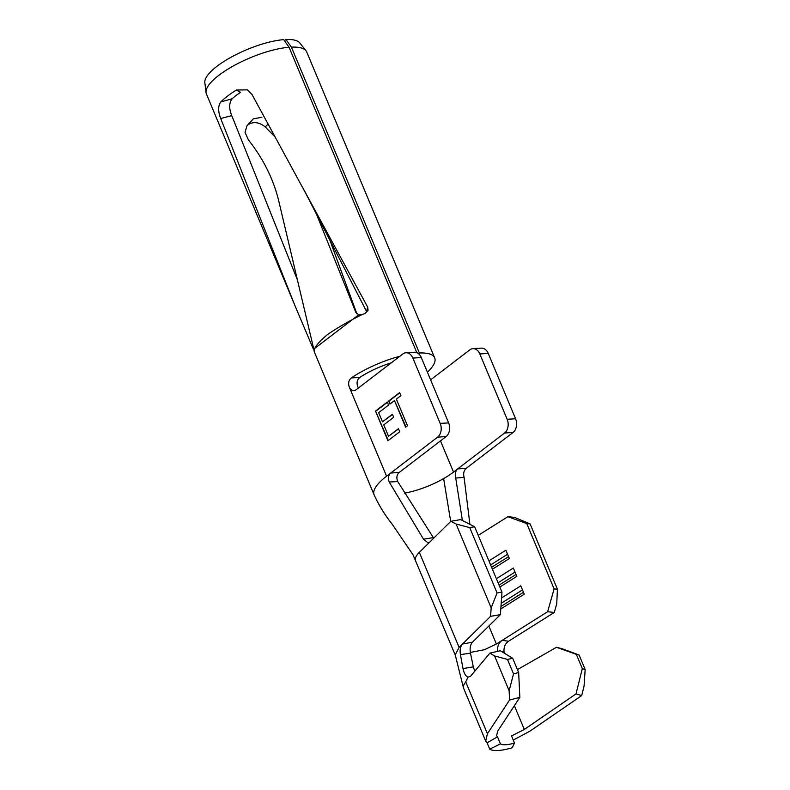<?xml version="1.0" encoding="UTF-8"?>
<svg xmlns="http://www.w3.org/2000/svg" width="790" height="790" viewBox="0 0 790 790"><rect width="100%" height="100%" fill="white"/><g stroke="black" fill="none" stroke-linecap="round" stroke-linejoin="round"><path stroke-width="1.19" d="M206.042 92.578L204.837 82.693A51.656 15.622 -22.7 0 1 217.023 66.261A51.656 15.622 -22.7 0 1 283.719 39.638L289.071 47.262A54.372 16.442 157.3 0 0 218.869 75.287A54.372 16.442 157.3 0 0 206.042 92.578A54.372 16.442 157.3 0 0 206.407 93.951L295.016 305.789L220.696 118.51C217.971 111.39 217.991 105.88 220.785 101.989L232.211 98.71C229.001 102.749 228.853 108.388 231.766 115.636L220.696 118.51M297.652 280.47L231.766 115.636M220.785 101.989A54.372 16.442 157.3 0 1 227.56 96.074A54.372 16.442 157.3 0 1 236.398 90.03L240.516 92.351A42.216 12.768 157.3 0 0 235.993 95.551A42.216 12.768 157.3 0 0 232.211 98.71M314.153 351.204L313.778 349.15L358.68 314.795L361.84 314.716C348.459 321.352 336.965 327.998 327.366 334.664C318.449 342.169 314.045 347.679 314.153 351.204L314.183 351.323A54.372 16.442 157.3 0 0 314.45 352.231L374.114 494.866A54.372 16.442 157.3 0 0 374.124 494.896A54.372 16.442 157.3 0 1 376.731 485.643A54.372 16.442 157.3 0 1 386.577 476.202L437.64 437.127A10.132 7.288 -93.5 0 0 440.188 423.41L412.864 358.077A10.132 7.288 -93.5 0 0 405.961 352.765A10.132 7.288 -93.5 0 0 402.861 353.969L355.974 389.845A6.755 4.859 86.5 0 1 353.91 390.645A6.755 4.859 86.5 0 1 349.308 387.11C347.985 383.308 348.647 380.257 351.303 377.946L359.815 377.423A42.216 12.768 -22.7 0 1 391.346 362.778M236.398 90.03L247.448 89.843L252.04 94.533L306.036 193.876L366.58 311.477L367.656 307.034L368.071 310.282L365.049 313.502A54.372 16.442 157.3 0 0 362.166 314.608L361.84 314.716M359.815 377.423C357.09 379.723 356.399 382.785 357.732 386.596A6.755 4.859 -93.5 0 0 358.463 387.939M284.42 40.636L285.95 39.5A51.656 15.622 -22.7 0 1 299.805 42.966L306.007 50.767A54.372 16.442 157.3 0 1 306.727 51.982L434.678 357.87A54.372 16.442 -22.7 0 1 427.41 372.169M306.007 50.767A54.372 16.442 157.3 0 0 291.411 47.123L419.372 353.002A54.372 16.442 -22.7 0 1 434.678 357.87M313.679 348.499L313.196 348.716L295.016 305.789M405.635 427.222L394.487 400.57L389.924 404.055L388.65 401.014L399.651 392.591L400.925 395.642L396.363 399.128L407.512 425.78L405.635 427.222M399.73 431.735L387.93 440.771L375.507 411.077L387.307 402.041L388.581 405.082L378.657 412.686L382.478 421.821L392.403 414.227L393.677 417.268L383.752 424.862L388.532 436.287L398.456 428.694L399.73 431.735M490.58 616.348L462.486 644.048L472.469 642.171L500.396 614.63L490.58 616.348L491.173 607.865L456.097 524.007L450.823 521.311L419.342 552.358A32.42 9.806 -22.7 0 0 415.609 560.308A32.42 9.806 -22.7 0 0 415.619 560.317M547.628 611.727L502.173 640.344L508.582 641.213L554.304 612.428L547.628 611.727L554.096 588.896L526.762 523.563L507.871 516.7L478.236 535.353M440.188 423.41L448.621 422.887A10.132 7.288 86.5 0 1 446.074 436.603L399.177 472.489C396.738 474.78 396.254 477.812 397.726 481.574L389.223 482.028L423.509 539.205L428.219 542.997L429.553 542.295M423.509 539.205L433.345 537.615L397.726 481.574M488.921 560.9L505.877 550.215L509.362 558.53L492.397 569.215M496.377 578.715L513.332 568.04L516.818 576.354L499.853 587.029M501.561 597.961L520.788 585.854L524.264 594.169L500.791 608.952M470.336 652.431L484.477 649.706L496.387 643.988L502.173 640.344C498.609 642.932 497.117 646.655 497.72 651.513M399.177 472.489L390.714 473.032C388.305 475.294 387.801 478.286 389.223 482.028M450.695 521.439L443.634 478.582A42.216 12.768 -22.7 0 0 453.539 472.084L457.706 468.895C455.386 471.176 454.724 474.217 455.721 478.009L464.095 477.427C463.128 473.654 463.809 470.643 466.11 468.401L513.036 432.486L504.603 432.999A10.132 7.288 -93.5 0 0 507.16 419.293L479.826 353.95A10.132 7.288 -93.5 0 0 472.924 348.647A10.132 7.288 -93.5 0 0 469.823 349.851L430.619 379.852M466.11 468.401L457.706 468.895L504.603 432.999M423.104 361.899A42.216 12.768 -22.7 0 1 423.46 362.561A42.216 12.768 -22.7 0 1 423.687 363.281M418.483 353.663L419.372 353.002M351.303 377.946A54.372 16.442 -22.7 0 1 399.859 356.27M302.57 187.358L367.656 307.034M289.071 47.262L416.824 352.666M291.411 47.123L285.95 39.5M275.226 137.183L265.252 126.933C259.179 122.144 253.491 121.374 248.208 124.632L246.994 125.748L245.019 132.355L248.376 139.85C263.218 158.642 273.32 178.915 278.692 200.69L313.778 349.15M246.994 125.748L253.244 118.865L261.855 117.276M356.882 313.818L329.756 239.864M358.68 314.795L355.786 312.267L316.494 214.159M268.077 124.04L265.252 126.933M248.801 123.941L253.244 118.865M507.16 419.293L515.584 418.769L488.26 353.436L479.826 353.95M448.621 422.887L421.287 357.554L412.864 358.077M405.961 352.765L414.394 352.251A10.132 7.288 86.5 0 1 421.287 357.554M515.584 418.769A10.132 7.288 86.5 0 1 513.036 432.486M472.924 348.647L481.357 348.123A10.132 7.288 86.5 0 1 488.26 353.436M455.721 478.009L462.397 520.501M464.095 477.427L469.902 524.343M450.823 521.311L460.639 519.603L474.642 526.772L469.734 527.621L456.097 524.007M507.871 516.7L514.547 517.391L530.1 523.908L526.762 523.563M491.173 607.865L497.068 592.954L469.734 527.621M497.068 592.954L501.976 592.105L474.642 526.772M463.454 687.794A32.42 9.806 -22.7 0 1 465.517 682.284L467.996 677.188L470.593 676.22L489.919 653.103L500.327 650.763L512.68 658.258L518.665 672.557L519.85 697.363L497.7 731.096L496.624 735.688L497.493 736.793L487.094 742.857L485.702 741.089L463.602 688.238A32.42 9.806 -22.7 0 1 463.454 687.794L455.228 654.92L459.099 647.385L462.486 644.048C460.382 646.427 459.691 649.943 460.422 654.604L462.999 668.587L473.319 666.869L474.77 671.214M554.096 588.896L557.434 589.241L556.733 603.827L554.304 612.428M557.434 589.241L530.1 523.908M501.976 592.105L500.396 614.63M500.969 606.444L523.474 592.273M501.186 603.303L522.486 589.903M499.063 585.133L516.018 574.458M498.065 582.763L515.031 572.079M491.607 567.319L508.572 556.644M490.61 564.939L507.575 554.264M472.469 642.171C470.287 644.67 469.615 648.333 470.475 653.182L473.319 666.869M470.475 653.182L460.422 654.604M508.582 641.213C505.146 643.662 503.635 647.227 504.03 651.918L504.188 653.113M504.03 651.918L502.015 651.789M467.996 677.188C465.745 676.299 464.076 673.426 462.999 668.587M576.335 654.347L556.456 647.306L562.016 648.669L579.11 655.029L576.335 654.347L582.319 668.646L585.163 669.476L584.057 686.115L581.697 695.575L530.001 731.115L513.273 740.072M581.697 695.575L575.999 693.916L582.319 668.646M497.493 736.793L500.455 743.874A20.264 6.123 157.3 0 0 514.507 743.015L511.545 735.934L524.313 729.456L575.999 693.916M519.85 697.363L509.57 700.009L509.125 690.727L513.53 673.88L518.665 672.557M485.702 741.089L487.42 733.742L509.57 700.009M579.11 655.029L585.163 669.476M514.507 743.015L512.197 747.745A32.42 9.806 -22.7 0 1 489.721 749.127L500.455 743.874M487.094 742.857L489.721 749.127M512.68 658.258L507.486 659.433L494.57 655.927L509.125 690.727M494.57 655.927L489.919 653.103M507.486 659.433L513.53 673.88M517.44 669.614L556.456 647.306M406.001 426.936L394.487 400.57M390.29 403.779L388.65 401.014M389.115 400.984L399.76 392.837M388.285 440.494L375.507 411.077M375.971 411.047L387.416 402.288M392.512 414.474L382.478 421.821M398.565 428.94L388.532 436.287M443.634 478.582A42.216 12.768 -22.7 0 1 404.352 493.167M453.539 472.084L440.484 440.879M386.577 476.202L349.308 387.11M496.387 643.988L488.862 626.006M446.074 436.603L437.64 437.127M459.099 647.385L419.342 552.358M465.735 681.889L487.42 733.742M514.369 705.707L524.313 729.456M374.124 494.905C378.884 505.264 384.789 514.883 391.86 523.76L412.982 554.708L455.277 655.137"/></g></svg>

